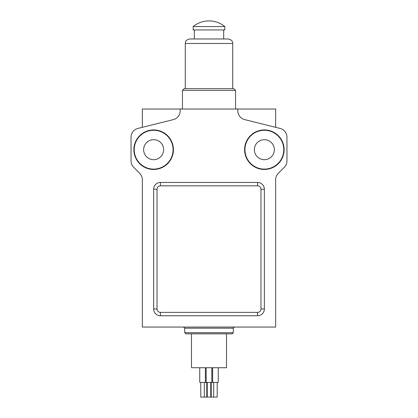 <?xml version="1.0" encoding="UTF-8"?>
<svg xmlns="http://www.w3.org/2000/svg" width="418" height="418" viewBox="0 0 418 418"><rect width="100%" height="100%" fill="white"/><g stroke="black" fill="none" stroke-linecap="round" stroke-linejoin="round"><path stroke-width="0.63" d="M185.273 43.493C185.472 42.181 185.226 39.919 189.793 38.973L228.207 38.973C232.774 39.919 232.528 42.181 232.727 43.493L185.273 43.493L185.273 88.684M194.313 29.939L194.313 38.973L223.687 38.973L223.687 29.939M182.452 90.377L184.145 88.684L233.855 88.684L235.548 90.377L182.452 90.377L182.452 109.02M218.269 367.725L218.269 382.413L199.731 382.413L199.731 367.725M226.509 333.836L226.509 367.725L191.491 367.725L191.491 333.836M275.655 127.328L275.655 109.02L142.345 109.02L142.345 127.328M233.291 332.707L232.157 333.836L185.843 333.836L184.709 332.707L233.291 332.707L233.291 328.187L184.709 328.187L183.58 327.059M180.189 109.02L180.189 110.833A9.039 9.039 0 0 1 173.339 119.6L137.898 128.436A9.039 9.039 0 0 0 131.048 137.203L131.048 160.93A9.039 9.039 0 0 0 133.697 167.32L139.701 173.324A9.039 9.039 0 0 1 142.345 179.714L142.345 327.059L275.655 327.059L275.655 179.714A9.039 9.039 0 0 1 278.299 173.324L284.303 167.32A9.039 9.039 0 0 0 286.952 160.93L286.952 137.203A9.039 9.039 0 0 0 280.102 128.436L244.661 119.6A9.039 9.039 0 0 1 237.811 110.833L237.811 109.02M173.413 149.691A19.771 19.771 0 0 0 143.761 132.569A19.771 19.771 0 0 0 143.761 166.813A19.771 19.771 0 0 0 173.413 149.691M284.125 149.691A19.771 19.771 0 0 0 254.473 132.569A19.771 19.771 0 0 0 254.473 166.813A19.771 19.771 0 0 0 284.125 149.691M160.423 182.452A6.777 6.777 0 0 0 153.641 189.229L153.641 308.98A6.777 6.777 0 0 0 160.423 315.757L257.577 315.757A6.777 6.777 0 0 0 264.359 308.98L264.359 189.229A6.777 6.777 0 0 0 257.577 182.452L160.423 182.452L160.423 185.843A3.391 3.391 0 0 0 157.032 189.229L157.032 308.98A3.391 3.391 0 0 0 160.423 312.371L257.577 312.371A3.391 3.391 0 0 0 260.968 308.98L260.968 189.229A3.391 3.391 0 0 0 257.577 185.843L160.423 185.843M274.354 149.691A10.001 10.001 0 0 0 259.359 141.028A10.001 10.001 0 0 0 259.359 158.349A10.001 10.001 0 0 0 274.354 149.691M283.775 149.691A19.421 19.421 0 0 0 254.646 132.872A19.421 19.421 0 0 0 254.646 166.505A19.421 19.421 0 0 0 283.775 149.691M163.642 149.691A10.001 10.001 0 0 0 148.646 141.028A10.001 10.001 0 0 0 148.646 158.349A10.001 10.001 0 0 0 163.642 149.691M173.062 149.691A19.421 19.421 0 0 0 143.933 132.872A19.421 19.421 0 0 0 143.933 166.505A19.421 19.421 0 0 0 173.062 149.691M210.75 382.413L210.75 397.1L207.25 397.1L207.25 382.413M217.198 382.413L217.198 397.1L211.231 397.1L211.231 382.413M206.769 382.413L206.769 397.1L200.802 397.1L200.802 382.413M193.184 26.548L193.184 29.939L224.816 29.939L224.816 26.548C220.197 22.844 214.925 20.957 209 20.9A24.965 24.965 0 0 0 193.184 26.548L224.816 26.548A24.965 24.965 0 0 0 209 20.9M260.968 308.98L264.359 308.98M257.577 315.757L257.577 312.371M260.968 189.229L264.359 189.229M160.423 315.757L160.423 312.371M257.577 185.843L257.577 182.452M153.641 308.98L157.032 308.98M153.641 189.229L157.032 189.229M184.709 332.707L184.709 328.187M233.291 328.187L234.42 327.059M235.548 90.377L235.548 109.02M211.827 382.413L211.827 367.725M206.173 382.413L206.173 367.725M212.621 382.413L212.621 367.725M205.379 382.413L205.379 367.725M213.697 397.1L213.697 382.413M204.303 397.1L204.303 382.413M232.727 43.493L232.727 88.684"/></g></svg>
